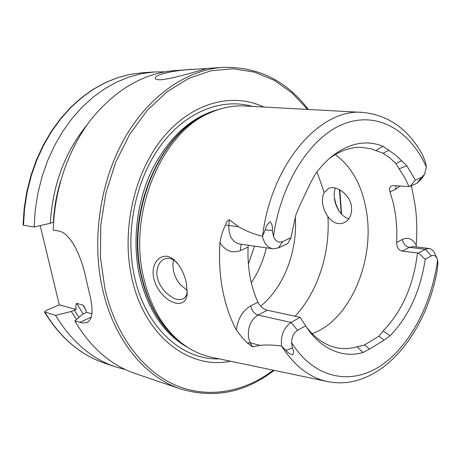 <?xml version="1.0" encoding="UTF-8"?>
<svg xmlns="http://www.w3.org/2000/svg" width="461" height="461" viewBox="0 0 461 461"><rect width="100%" height="100%" fill="white"/><g stroke="black" fill="none" stroke-linecap="round" stroke-linejoin="round"><path stroke-width="0.69" d="M162.577 294.758C158.135 289.946 155.19 284.391 153.738 278.098C149.946 261.56 163.35 249.781 174.333 260.108L179.006 265.403C182.631 270.878 185.126 276.928 186.486 283.561L187.12 294.181C186.279 306.577 173.255 306.225 162.577 294.758M175.647 261.329C171.561 258.258 167.833 257.492 164.473 259.024C158.129 261.341 155.593 271.598 157.397 277.47C158.175 282.023 160.82 286.863 165.315 291.98C174.396 300.14 177.837 300.111 182.804 298.97C185.005 298.163 186.498 295.853 187.275 292.049M348.971 218.56C346.597 218.629 343.526 216.491 339.745 212.152L339.607 211.962C336.611 207.231 334.905 202.875 334.496 198.898L334.208 196.011C334.116 192.721 334.519 190.076 335.418 188.082M200.829 68.862L207.098 68.505C208.85 67.629 175.232 78.503 161.212 79.718C157.633 79.874 155.68 79.448 155.345 78.439C153.542 74.359 177.963 69.669 194.554 69.271L200.829 68.862M236.297 329.909C237.957 318.522 242.763 310.53 250.715 305.925C251.919 310.749 254.351 313.791 258.004 315.059L291.133 322.458C283.803 327.558 280.599 335.401 281.533 345.981L280.858 345.917C272.993 344.926 266.026 344.742 259.969 345.352L252.524 346.879L247.177 342.794L242.221 337.734L236.297 329.909C230.016 318.044 225.435 304.6 222.554 289.571C219.724 274.502 218.86 258.834 219.96 242.572C220.894 236.412 222.738 230.604 225.492 225.141L228.806 225.498L229.284 219.788C227.429 220.444 226.167 222.231 225.492 225.141M262.551 236.09C271.281 163.113 320.706 107.782 362.997 112.432C388.617 115.141 408.475 129.305 422.576 154.925L425.411 161.972L426.367 167.015C410.255 131.091 378.539 111.297 345.151 123.369C311.884 135.309 280.974 181.605 273.511 236.355L272.301 230.488C272.866 226.847 272.088 223.948 269.967 221.799C267.536 223.902 265.951 226.599 265.225 229.889L262.482 236.239C253.913 234.205 245.944 231.024 238.562 226.708L229.284 219.788M247.177 342.794L250.323 342.869L248.56 337.763C247.54 327.523 250.686 319.957 258.004 315.059L267.253 310.236L300.065 317.306L291.133 322.458L297.529 330.341C293.715 332.882 291.738 336.991 291.606 342.667L292.309 347.963C293.864 350.446 293.985 352.751 292.666 354.878C289.836 354.036 287.612 352.527 285.993 350.348L281.642 346.09C294.423 366.034 309.775 377.87 327.708 381.587C378.786 391.867 425.497 335.931 437.034 271.022L437.846 264.879L437.881 261.669L437.207 258.875C435.795 255.717 433.818 254.731 431.277 255.913L425.209 259.284L418.438 253.037L402.199 251.164C398.5 250.075 396.673 247.154 396.708 242.394L396.835 229.146L395.751 216.151L393.469 203.647L390.006 191.857C389.038 188.952 389.539 186.976 391.51 185.916L393.59 185.604L409.016 186.578L404.406 177.203L395.895 163.574L389.77 157.818L383.103 153.236L370.892 148.73L361.234 147.347C350.377 147.088 339.653 150.874 329.05 158.711M431.277 255.913L425.278 249.303L429.053 248.502C431.703 248.911 433.738 250.842 435.149 254.276L436.89 258.16M173.526 259.883L172.835 264.85L173.394 270.371C174.442 275.545 176.684 280.219 180.118 284.391L187.281 290.488M322.712 204.125C322.083 199.544 322.585 195.666 324.233 192.491L328.653 188.365C336.121 184.838 350.008 194.398 351.478 206.545C352.141 214.446 349.645 219.868 343.987 222.801C337.994 224.98 332.635 222.911 327.909 216.607C325.23 212.867 323.501 208.706 322.712 204.125M312.143 333.649C349.329 320.602 374.361 262.511 366.772 213.437C362.795 186.849 352.308 167.21 335.297 154.527M362.997 112.432L244.733 105.99C233.024 105.315 221.263 107.678 209.461 113.083C162.007 132.849 128.193 212.008 143.325 276.358C149.785 304.738 161.857 326.411 179.525 341.37C189.54 349.64 200.287 354.953 211.778 357.315L327.708 381.587M263.871 107.033C232.753 92.309 192.565 102.077 163.511 137.003C134.497 171.844 121.168 229.319 131.639 277.078C143.97 336.317 189.223 369.883 230.54 361.245M40.199 225.602L59.302 304.848L45.956 310.593L44.481 311.976L55.597 315.353L71.259 311.463L76.192 309.487C75.61 306.674 75.754 304.646 76.612 303.396L82.974 305.084L84.15 306.444L86.576 312.339L82.167 314.511L74.82 320.971L82.692 323.011L87.106 322.504C93.013 319.231 93.577 308.645 88.8 290.741L86.363 280.184C81.816 257.082 70.833 232.442 58.109 230.921L53.257 230.131C54.306 188.924 68.798 147.739 91.889 118.414C116.564 88.869 144.281 72.924 175.053 70.573L194.554 69.271M74.82 320.971C90.765 347.738 110.934 365.273 135.321 373.577L180.781 389.009C214.256 398.823 245.373 392.611 274.151 370.373M267.253 310.236C263.3 309.031 260.194 306.363 257.941 302.249C254.357 294.406 251.712 285.78 250.006 276.364C248.318 266.936 247.678 257.169 248.087 247.073L248.306 245.246M334.283 197.141L335.844 204.05L339.279 211.495M418.438 253.037L425.278 249.303L409.362 247.344C405.576 246.451 403.219 243.834 402.292 239.484C408.014 236.931 412.658 238.815 416.22 245.137C417.205 232.039 416.911 219.165 415.344 206.516L411.454 185.812M416.22 245.137L416.156 246.929M395.895 163.574L401.617 160.745L395.475 154.942L388.807 150.286L383.103 153.236M426.367 167.015L424.512 174.454L421.642 177.272L415.361 180.176L406.786 165.718L401.617 160.745M282.645 241.581L290.937 237.749L287.779 243.558L278.513 247.885L282.645 241.581C278.536 243.062 275.494 241.316 273.511 236.355M388.807 150.286L382.964 146.287C365.412 139.274 347.548 143.319 329.373 158.423L323.149 164.502L317.26 171.498L315.382 174.022L310.53 182.948L300.048 204.88L295.91 214.78L290.937 237.749M297.529 330.341L305.678 325.806L306.801 327.541C317.923 344.995 339.601 359.447 362.974 352.492L369.572 349.092L384.001 340.172L390.139 335.712C408.705 316.43 420.397 290.954 425.209 259.284M384.001 340.172L378.965 336.155L383.126 330.958C402.067 311.394 413.505 285.445 417.447 253.112M306.749 327.46C315.295 338.27 324.849 344.949 335.418 347.49C342.448 349.144 349.663 348.919 357.062 346.81L364.57 344.943L369.572 349.092M364.57 344.943L378.965 336.155M55.597 315.353C71.392 341.457 91.382 358.629 115.561 366.864L125.611 369.67M71.259 311.463L76.549 319.45M23.465 225.25L23.05 225.003L24.179 208.245L26.819 191.643L30.933 175.428L36.465 159.817L43.322 145.031L51.39 131.252L60.552 118.661L70.666 107.401L81.574 97.594L93.128 89.336L105.166 82.698L117.526 77.707L130.048 74.394L142.587 72.734L130.152 74.382L117.711 77.679L105.425 82.652L93.445 89.278L81.931 97.525L71.046 107.327L60.95 118.598L51.799 131.212L43.726 145.019L36.874 159.852L31.342 175.514L27.228 191.788L24.589 208.447L23.465 225.25L34.126 226.996L35.272 209.905L37.952 192.963L42.118 176.413L47.714 160.486L54.64 145.399L62.788 131.356L72.025 118.535L82.208 107.079L93.18 97.115L104.78 88.737L116.846 82.006L129.213 76.964L141.723 73.622L154.228 71.962L164.663 71.841M87.031 124.908C64.932 152.032 52.687 184.821 50.289 223.274L34.126 226.996M53.609 222.069L50.289 223.274M260.667 306.133C283.953 287.364 297.72 250.928 295.265 217.033M251.314 282.674C258.293 272.318 263.294 260.713 266.32 247.839M175.572 261.266L177.894 263.888M59.302 304.848L76.192 309.487M86.576 312.339L91.883 313.797M421.642 177.272L417.072 183.184L410.025 186.475L409.016 186.578M417.072 183.184L421.832 178.505L423.999 175.226M415.361 180.176L410.025 186.475M300.22 317.502L305.678 325.806M278.513 247.885L272.872 248.784C267.518 247.69 264.055 243.506 262.482 236.239M402.199 251.164L409.362 247.344L413.148 246.56L429.053 248.502M324.233 192.491L316.972 171.872M209.461 113.083L206.718 114.305C159.8 133.869 126.464 211.864 141.412 275.315C147.797 303.298 159.725 324.688 177.197 339.486L179.525 341.37M211.374 112.219C162.237 128.492 125.317 209.185 140.974 275.165C148.033 305.649 161.425 328.157 181.156 342.702M219.361 109.234C192.214 116.224 170 135.983 152.706 168.501C137.032 200.178 131.973 240.377 139.314 274.831C147.739 310.017 164.001 334.288 188.1 347.646M252.271 106.405C222.058 97.68 185.835 111.395 160.653 145.595C135.534 179.761 124.798 232.016 134.295 275.724C145.117 327.621 182.228 360.346 219.171 358.865M205.139 68.568L222.957 67.381C187.12 69.732 149.099 95.266 124.464 138.49C99.951 181.738 91.416 240.072 102.526 289.041C113.925 340.201 145.365 377.415 180.781 389.009M307.545 109.413L292.141 93.007L274.335 80.37L254.512 72.112L233.185 68.77L210.988 70.787L188.682 78.416L167.107 91.716L147.18 110.461L129.818 134.116L115.861 161.846L106.018 192.542L100.798 224.87L100.44 257.394L104.918 288.667C115.78 336.23 143.699 371.791 176.275 385.511C209.023 399.036 244.693 391.798 273.344 370.206M341.232 213.979L339.394 189.609M291.606 342.667C314.12 378.596 350.412 385.471 379.945 366.247C409.593 346.851 431.427 304.934 437.61 260.131M44.873 312.218C60.581 337.953 80.462 354.918 104.509 363.112C80.243 354.82 60.23 337.775 44.481 311.976M74.204 310.167L78.975 317.312M60.449 181.571C56.484 194.767 54.127 208.297 53.367 222.156M76.612 303.396L83.234 314.039M82.974 305.084L85.619 309.665M295.075 316.234C317.727 292.072 330.272 253.066 327.909 216.607M248.398 263.934L254.524 246.139M79.69 322.395L91.295 317.145M402.292 239.484L396.708 242.394M396.005 185.754L395.717 189.212L400.039 186.014M395.717 189.212L390.006 191.857M259.969 345.352L250.323 342.869L252.524 346.879M285.993 350.348L292.309 347.963M248.087 247.073L240.665 250.432C232.332 253.683 225.435 251.061 219.96 242.572M250.715 305.925L257.941 302.249M240.665 250.432C240.233 247.805 240.613 245.759 241.806 244.313M272.872 248.784L239.507 243.978C232.211 242.037 228.644 235.876 228.806 225.498L238.562 226.708M265.225 229.889L272.301 230.488M362.974 352.492L357.062 346.81M406.786 165.718L398.955 168.853M390.139 335.712L383.126 330.958M382.964 146.287L376.043 150.442M175.203 260.891L174.327 260.108M341.584 214.353L339.792 189.828M104.509 363.112L115.561 366.864M142.587 72.734L154.228 71.962M308.363 109.459C286.293 80.554 257.826 66.528 222.957 67.381M87.106 322.504L87.475 322.337M344.379 222.617L343.987 222.801M183.115 298.82L182.804 298.97M187.126 294.135L187.258 292.453"/></g></svg>
